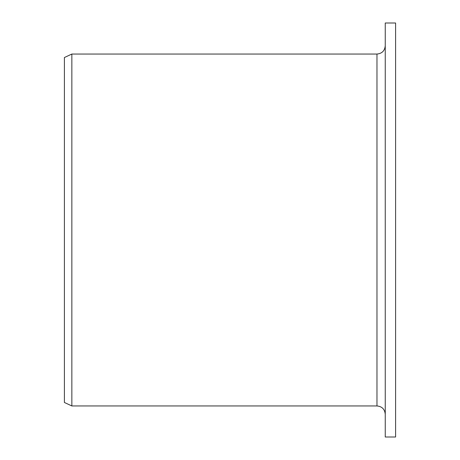 <?xml version="1.0" encoding="UTF-8"?>
<svg xmlns="http://www.w3.org/2000/svg" width="460" height="460" viewBox="0 0 460 460"><rect width="100%" height="100%" fill="white"/><g stroke="black" fill="none" stroke-linecap="round" stroke-linejoin="round"><path stroke-width="0.69" d="M385.25 437L385.25 23L395.6 23L395.6 437L385.25 437M376.97 54.05L376.97 405.95L71.852 405.95L71.852 54.05L376.97 54.05C382.001 53.561 384.761 50.801 385.25 45.77M71.852 405.95L64.4 402.477L64.4 57.523L71.852 54.05M376.97 405.95C382.001 406.439 384.761 409.199 385.25 414.23"/></g></svg>

